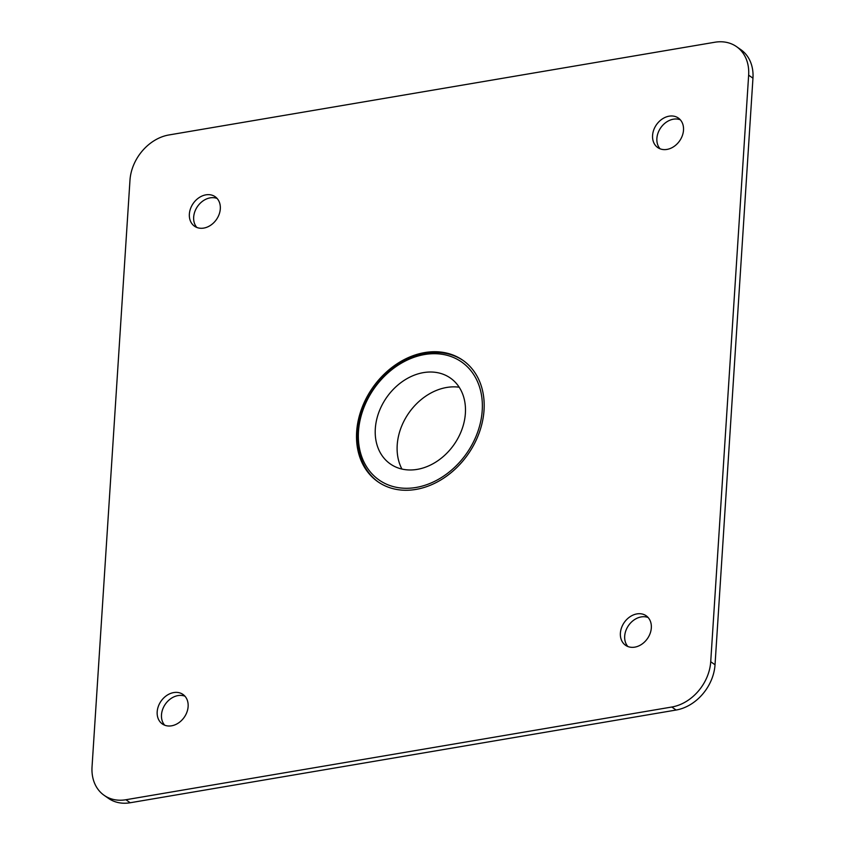 <?xml version="1.0" encoding="UTF-8"?>
<svg xmlns="http://www.w3.org/2000/svg" width="845" height="845" viewBox="0 0 845 845"><rect width="100%" height="100%" fill="white"/><g stroke="black" fill="none" stroke-linecap="round" stroke-linejoin="round"><path stroke-width="1.27" d="M217.123 198.48A17.998 14.122 -55 0 0 210.215 197.857A17.998 14.122 -55 0 0 195.48 210.056A17.998 14.122 -55 0 0 196.853 227.474M203.761 228.087A17.998 14.122 -55 0 0 219.13 214.355A17.998 14.122 -55 0 0 215.158 196.716A17.998 14.122 -55 0 0 205.916 194.846A17.998 14.122 -55 0 0 190.547 208.578A17.998 14.122 -55 0 0 194.519 226.217A17.998 14.122 -55 0 0 203.761 228.087M184.939 696.206A17.998 14.122 -55 0 0 178.031 695.583A17.998 14.122 -55 0 0 163.296 707.772A17.998 14.122 -55 0 0 164.669 725.19M171.577 725.813A17.998 14.122 -55 0 0 186.946 712.081A17.998 14.122 -55 0 0 182.974 694.442A17.998 14.122 -55 0 0 173.732 692.573A17.998 14.122 -55 0 0 158.364 706.304A17.998 14.122 -55 0 0 162.335 723.943A17.998 14.122 -55 0 0 171.577 725.813M463.366 360.635A74.117 58.157 -55 0 0 425.848 353.316A74.117 58.157 -55 0 0 357.741 432.566A74.117 58.157 -55 0 0 378.412 482.104M415.92 489.424A74.117 58.157 -55 0 0 479.178 432.893A74.117 58.157 -55 0 0 462.828 360.255A74.117 58.157 -55 0 0 424.771 352.566A74.117 58.157 -55 0 0 361.512 409.096A74.117 58.157 -55 0 0 377.873 481.734A74.117 58.157 -55 0 0 415.92 489.424M680.331 119.81A17.998 14.122 -55 0 0 673.423 119.187A17.998 14.122 -55 0 0 658.688 131.387A17.998 14.122 -55 0 0 660.061 148.794M666.969 149.417A17.998 14.122 -55 0 0 682.327 135.686A17.998 14.122 -55 0 0 678.355 118.046A17.998 14.122 -55 0 0 669.113 116.177A17.998 14.122 -55 0 0 653.755 129.908A17.998 14.122 -55 0 0 657.727 147.548A17.998 14.122 -55 0 0 666.969 149.417M648.147 617.526A17.998 14.122 -55 0 0 641.239 616.913A17.998 14.122 -55 0 0 626.494 629.102A17.998 14.122 -55 0 0 627.877 646.52M634.785 647.143A17.998 14.122 -55 0 0 650.143 633.412A17.998 14.122 -55 0 0 646.171 615.773A17.998 14.122 -55 0 0 636.929 613.903A17.998 14.122 -55 0 0 621.571 627.634A17.998 14.122 -55 0 0 625.543 645.274A17.998 14.122 -55 0 0 634.785 647.143M482.22 410.49A72.005 56.499 125 0 1 416.046 487.47A72.005 56.499 125 0 1 358.481 431.499A72.005 56.499 125 0 1 424.644 354.52A72.005 56.499 125 0 1 482.22 410.49M459.184 387.211A53.826 42.239 -55 0 0 446.688 387.464A53.826 42.239 -55 0 0 397.213 445.019A53.826 42.239 -55 0 0 401.935 469.07M465.384 413.342A52.411 41.12 -55 0 0 449.033 377.155A52.411 41.12 -55 0 0 402.505 381.486A52.411 41.12 -55 0 0 375.317 428.647A52.411 41.12 -55 0 0 389.006 462.975A52.411 41.12 -55 0 0 436.548 461.613A52.411 41.12 -55 0 0 465.384 413.342M168.894 134.968L714.785 42.25A42.356 33.23 125 0 1 736.534 46.644A42.356 33.23 125 0 1 748.649 75.173L710.719 661.741A42.356 33.23 125 0 1 671.796 707.022L125.905 799.74A42.356 33.23 125 0 1 104.167 795.346A42.356 33.23 125 0 1 92.042 766.816L129.972 180.249A42.356 33.23 125 0 1 168.894 134.968M748.649 75.173L752.958 78.184A42.356 33.23 -55 0 0 740.833 49.654L736.534 46.644M104.167 795.346L108.466 798.356A42.356 33.23 -55 0 0 130.214 802.75L125.905 799.74M671.796 707.022L676.106 710.032L130.214 802.75M676.106 710.032A42.356 33.23 -55 0 0 715.028 664.751L710.719 661.741M752.958 78.184L715.028 664.751"/></g></svg>
